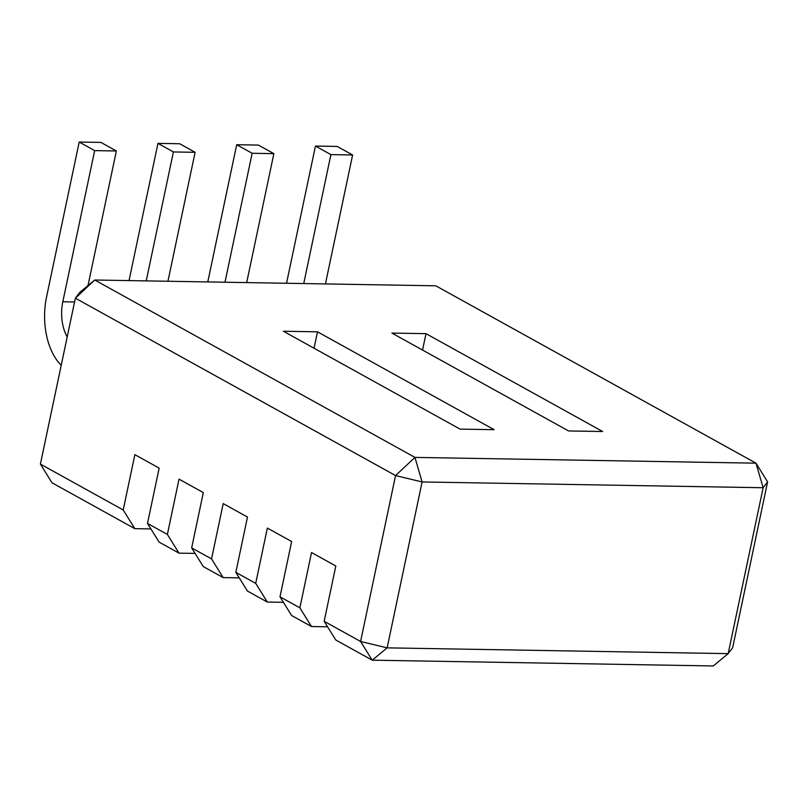 <?xml version="1.0" encoding="UTF-8"?>
<svg xmlns="http://www.w3.org/2000/svg" width="808" height="808" viewBox="0 0 808 808"><rect width="100%" height="100%" fill="white"/><g stroke="black" fill="none" stroke-linecap="round" stroke-linejoin="round"><path stroke-width="1.21" d="M435.785 285.8L755.985 463.176L414.948 457.399L94.748 280.012L435.785 285.8M602.667 431.522L568.569 430.947L391.9 333.078L426.008 333.664L602.667 431.522M494.163 429.684L460.055 429.109L283.396 331.24L317.494 331.815L494.163 429.684M422.554 350.056L426.008 333.664M314.039 348.218L317.494 331.815M40.4 464.095L52.015 482.79L134.825 528.664L123.21 509.969L40.4 464.095L75.366 298.182L79.82 292.334L94.748 280.012L75.366 298.182L395.556 475.569L414.948 457.399L422.099 481.952L763.136 487.729L755.985 463.176L767.6 481.881L732.634 647.784L728.18 653.642L763.136 487.729L767.6 481.881M387.143 647.854L728.18 653.642L713.252 665.954L372.215 660.176L360.6 641.481L395.556 475.569L422.099 481.952L387.143 647.854L372.215 660.176L335.774 639.986L324.159 621.291L360.6 641.481L387.143 647.854M147.5 523.422L159.115 542.117L178.992 553.137L167.377 534.431L147.5 523.422L159.156 468.125L134.865 454.662L123.21 509.969M167.377 534.431L179.033 479.134L203.323 492.587L191.668 547.895L211.544 558.904L223.2 503.596L247.49 517.059L235.835 572.357L255.702 583.366L267.357 528.068L291.648 541.522L279.992 596.829L299.869 607.838L311.524 552.531L335.815 565.994L324.159 621.291M116.362 150.975L94.657 150.611L79.204 142.046L100.909 142.41L116.362 150.975L88.001 285.588M273.861 153.641L252.157 153.278L236.704 144.713L258.398 145.087L273.861 153.641L246.692 282.588M352.611 154.984L330.906 154.611L315.453 146.046L337.148 146.42L352.611 154.984L325.432 283.921M195.112 152.308L173.407 151.944L157.954 143.38L179.659 143.743L195.112 152.308L167.943 281.255M279.992 596.829L291.617 615.524L311.484 626.533L299.869 607.838M235.835 572.357L247.45 591.052L267.327 602.061L255.702 583.366M191.668 547.895L203.283 566.59L223.159 577.599L211.544 558.904M195.092 553.409L178.992 553.137M150.924 528.937L134.825 528.664M327.583 626.806L311.484 626.533M283.426 602.334L267.327 602.061M239.259 577.871L223.159 577.599M67.195 336.936A34.966 21.059 91 0 1 62.812 301.768L74.568 301.97M94.657 150.611L62.812 301.768M79.204 142.046L46.571 296.889A58.277 35.108 91 0 0 61.216 365.327M252.157 153.278L224.988 282.224M236.704 144.713L207.787 281.931M330.906 154.611L303.737 283.558M315.453 146.046L286.537 283.265M173.407 151.944L146.238 280.891M157.954 143.38L129.038 280.598"/></g></svg>
